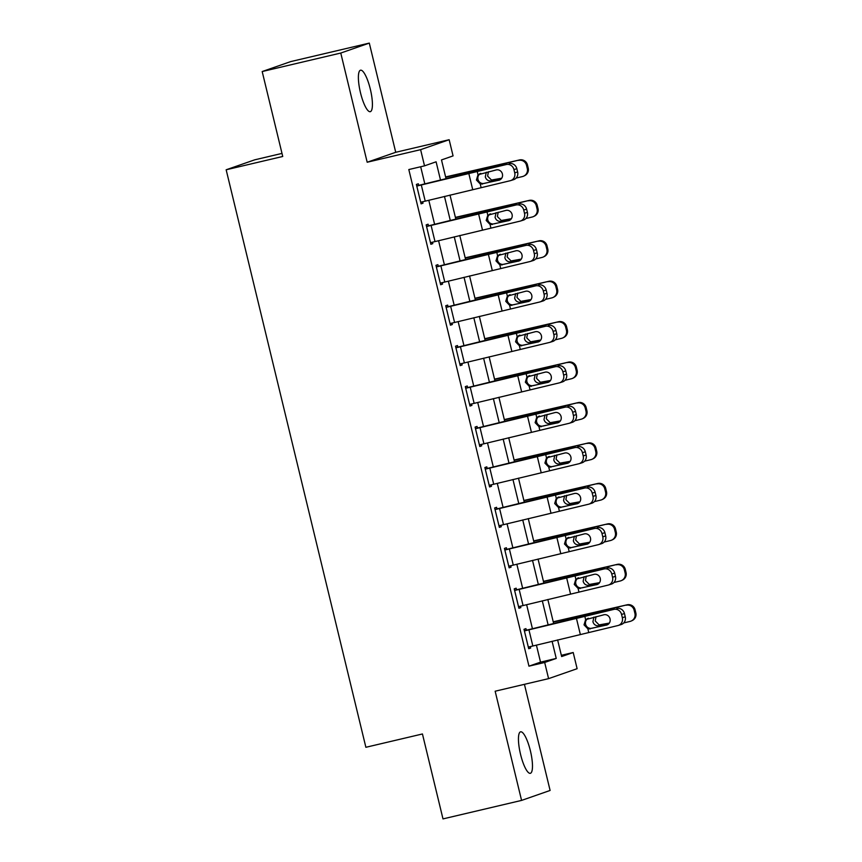 <?xml version="1.0" encoding="UTF-8"?>
<svg xmlns="http://www.w3.org/2000/svg" width="862" height="862" viewBox="0 0 862 862"><rect width="100%" height="100%" fill="white"/><g stroke="black" fill="none" stroke-linecap="round" stroke-linejoin="round"><path stroke-width="1.29" d="M530.399 750.845A21.313 5.204 76.8 0 0 520.583 731.816A21.313 5.204 76.8 0 0 520.529 754.282A21.313 5.204 76.8 0 0 530.345 773.311A21.313 5.204 76.8 0 0 530.399 750.845M370.337 89.217A21.313 5.204 76.8 0 0 360.521 70.199A21.313 5.204 76.8 0 0 360.467 92.665A21.313 5.204 76.8 0 0 370.283 111.683A21.313 5.204 76.8 0 0 370.337 89.217M561.345 655.303L573.208 652.512L577.12 668.697L548.588 678.642L544.676 662.469L556.238 658.428L552.089 641.263M281.993 153.404L254.689 159.836L226.156 169.782L365.876 747.289L422.445 733.971L442.993 818.9L521.575 800.41L550.107 790.454L524.43 684.331M226.156 169.782L282.736 156.475L262.188 71.546L290.72 61.59L369.302 43.1L340.77 53.045L367.18 162.239L420.613 149.665L449.156 139.719L453.067 155.893L441.495 159.933L446.031 178.671M367.18 162.239L395.723 152.294L369.302 43.1M395.723 152.294L449.156 139.719M262.188 71.546L340.77 53.045M440.504 180.029L436.097 161.808L424.524 165.849L408.814 169.545L528.956 666.164L540.528 662.135L536.412 645.121M532.447 628.743L526.628 604.682M522.663 588.304L516.844 564.244M512.879 547.866L507.061 523.805M503.096 507.416L497.277 483.356M493.312 466.978L487.493 442.917M483.528 426.539L477.71 402.479M473.744 386.101L467.926 362.029M463.961 345.651L458.142 321.591M454.177 305.213L448.359 281.152M444.393 264.774L438.575 240.713M434.61 224.335L428.791 200.264M424.826 183.886L420.678 166.754M510.649 180.589A6.659 6.206 -107.2 0 0 514.722 172.831L517.62 171.937A6.659 6.206 72.8 0 1 513.547 179.695L510.649 180.589A6.659 6.206 -107.2 0 1 510.25 180.708L420.699 202.236L416.777 186.063L506.328 164.523L480.069 170.385A24.976 0.614 166.4 0 0 467.463 173.402L418.706 185.384L418.318 183.768L416.389 184.446L421.087 203.852L423.016 203.184L422.671 201.762M520.433 221.038A6.659 6.206 -107.2 0 0 524.505 213.27L527.404 212.375A6.659 6.206 72.8 0 1 523.331 220.133L520.433 221.038A6.659 6.206 -107.2 0 1 520.034 221.146L430.483 242.675L426.561 226.501L516.112 204.973L489.853 210.824A24.976 0.614 166.4 0 0 477.246 213.841L428.489 225.833L428.102 224.206L426.173 224.885L430.871 244.291L432.799 243.623L432.455 242.211M530.216 261.477A6.659 6.206 -107.2 0 0 534.289 253.719L537.188 252.814A6.659 6.206 72.8 0 1 533.115 260.583L530.216 261.477A6.659 6.206 -107.2 0 1 529.818 261.585L440.267 283.124L436.344 266.94L525.895 245.411L499.637 251.273A24.976 0.614 166.4 0 0 487.03 254.279L438.273 266.272L437.885 264.656L435.957 265.324L440.654 284.74L442.583 284.061L442.238 282.65M540 301.915A6.659 6.206 -107.2 0 0 544.073 294.157L546.971 293.263A6.659 6.206 72.8 0 1 542.898 301.021L540 301.915A6.659 6.206 -107.2 0 1 539.601 302.023L450.05 323.562L446.128 307.389L535.679 285.85L509.42 291.712A24.976 0.614 166.4 0 0 496.814 294.729L448.057 306.71L447.669 305.094L445.74 305.762L450.438 325.179L452.367 324.511L452.022 323.088M549.784 342.354A6.659 6.206 -107.2 0 0 553.857 334.596L556.755 333.702A6.659 6.206 72.8 0 1 552.682 341.46L549.784 342.354A6.659 6.206 -107.2 0 1 549.385 342.473L459.834 364.001L455.912 347.828L545.463 326.289L519.204 332.15A24.976 0.614 166.4 0 0 506.597 335.167L457.841 347.149L457.453 345.533L455.524 346.212L460.222 365.617L462.151 364.949L461.806 363.527M559.567 382.803A6.659 6.206 -107.2 0 0 563.64 375.035L566.539 374.14A6.659 6.206 72.8 0 1 562.466 381.898L559.567 382.803A6.659 6.206 -107.2 0 1 559.169 382.911L469.618 404.44L465.706 388.266L555.247 366.738L528.988 372.589A24.976 0.614 166.4 0 0 516.381 375.606L467.624 387.598L467.236 385.982L465.308 386.65L470.005 406.056L471.934 405.388L471.589 403.976M569.351 423.242A6.659 6.206 -107.2 0 0 573.424 415.484L576.322 414.579A6.659 6.206 72.8 0 1 572.249 422.348L569.351 423.242A6.659 6.206 -107.2 0 1 568.952 423.35L479.401 444.889L475.49 428.705L565.03 407.176L538.772 413.038A24.976 0.614 166.4 0 0 526.165 416.044L477.408 428.037L477.02 426.421L475.091 427.089L479.789 446.505L481.718 445.826L481.373 444.415M579.135 463.681A6.659 6.206 -107.2 0 0 583.208 455.923L586.106 455.028A6.659 6.206 72.8 0 1 582.033 462.786L579.135 463.681A6.659 6.206 -107.2 0 1 578.736 463.788L489.185 485.328L485.274 469.154L574.814 447.615L548.555 453.477A24.976 0.614 166.4 0 0 535.948 456.494L487.192 468.475L486.804 466.859L484.875 467.527L489.573 486.944L491.502 486.276L491.157 484.853M588.918 504.13A6.659 6.206 -107.2 0 0 592.991 496.361L595.89 495.467A6.659 6.206 72.8 0 1 591.817 503.225L588.918 504.13A6.659 6.206 -107.2 0 1 588.52 504.238L498.969 525.766L495.057 509.593L584.598 488.054L558.339 493.915A24.976 0.614 166.4 0 0 545.732 496.932L496.975 508.914L496.587 507.298L494.659 507.977L499.357 527.382L501.285 526.714L500.941 525.303M598.702 544.568A6.659 6.206 -107.2 0 0 602.775 536.81L605.674 535.905A6.659 6.206 72.8 0 1 601.601 543.663L598.702 544.568A6.659 6.206 -107.2 0 1 598.303 544.676L508.752 566.205L504.841 550.031L594.381 528.503L568.123 534.354A24.976 0.614 166.4 0 0 555.516 537.371L506.759 549.363L506.371 547.747L504.442 548.415L509.14 567.832L511.069 567.153L510.724 565.741M608.486 585.007A6.659 6.206 -107.2 0 0 612.559 577.249L615.457 576.344A6.659 6.206 72.8 0 1 611.384 584.113L608.486 585.007A6.659 6.206 -107.2 0 1 608.087 585.115L518.536 606.654L514.625 590.47L604.165 568.942L577.906 574.803A24.976 0.614 166.4 0 0 565.3 577.809L516.543 589.802L516.155 588.186L514.226 588.854L518.924 608.27L520.853 607.591L520.508 606.18M618.269 625.446A6.659 6.206 -107.2 0 0 622.342 617.688L625.241 616.793A6.659 6.206 72.8 0 1 621.168 624.551L618.269 625.446A6.659 6.206 -107.2 0 1 617.871 625.564L528.32 647.093L524.408 630.919L613.949 609.38L587.69 615.242A24.976 0.614 166.4 0 0 575.083 618.259L526.337 630.241L525.939 628.624L524.01 629.303L528.708 648.709L530.636 648.041L530.292 646.619M548.588 678.642L495.154 691.216L521.575 800.41M528.956 666.164L544.676 662.469M424.524 165.849L420.613 149.665M557.617 639.906L561.647 656.553L573.208 652.512M449.996 195.049L455.815 219.11M459.78 235.488L465.599 259.559M469.564 275.937L475.382 299.998M479.347 316.376L485.166 340.436M489.131 356.814L494.95 380.875M498.915 397.263L504.733 421.324M508.699 437.702L514.517 461.763M518.482 478.141L524.301 502.201M528.266 518.579L534.084 542.64M538.05 559.029L543.868 583.089M547.833 599.467L553.652 623.528M548.124 624.885L542.306 600.825M538.341 584.447L532.522 560.386M528.557 544.008L522.738 519.948M518.773 503.559L512.955 479.498M508.989 463.12L503.171 439.06M499.206 422.682L493.387 398.621M489.422 382.243L483.604 358.172M479.638 341.794L473.82 317.733M469.855 301.355L464.036 277.295M460.071 260.917L454.252 236.856M450.287 220.478L444.469 196.407M540.528 662.135L556.238 658.428M421.033 203.647L423.016 203.184M430.817 244.086L432.799 243.623M440.601 284.535L442.583 284.061M450.384 324.974L452.367 324.511M460.168 365.413L462.151 364.949M469.952 405.851L471.934 405.388M479.735 446.3L481.718 445.826M489.519 486.739L491.502 486.276M499.303 527.178L501.285 526.714M509.086 567.616L511.069 567.153M518.87 608.066L520.853 607.591M528.654 648.504L530.636 648.041M418.706 185.384L416.734 185.858M480.791 173.391C478.453 174.652 477.516 176.667 477.957 179.425C478.819 182.087 480.587 183.466 483.248 183.563L499.303 180.115M517.62 171.937L516.834 168.693L513.946 169.599A6.659 6.206 -107.2 0 0 506.328 164.523M499.992 179.781L484.185 183.434M509.226 163.629A6.659 6.206 72.8 0 1 516.834 168.693M514.722 172.831L513.946 169.599M482.623 184.026L480.242 183.972L476.417 180.007L478.011 174.77L496.156 169.954A5.323 4.956 72.8 0 1 498.99 180.223A5.323 4.956 72.8 0 1 498.667 180.309M479.509 173.855L480.112 173.671M516.112 178.078L522.426 176.57A6.659 6.605 -115.1 0 0 527.296 168.564L528.223 168.122A6.659 6.605 64.9 0 1 524.613 175.686L523.687 176.128M445.676 177.195L475.705 170.525A24.976 0.614 -13.6 0 0 487.483 167.799L519.441 159.955A6.659 6.605 64.9 0 1 527.436 164.89L528.223 168.122M445.611 176.936L519.441 159.955M501.382 178.509L490.672 180.977C487.914 180.912 486.114 179.544 485.295 176.872L486.319 172.238M527.436 164.89L526.51 165.321L527.296 168.564M526.51 165.321A6.659 6.605 -115.1 0 0 518.515 160.386M488.42 171.754L487.601 176.107L491.48 180.05L501.565 178.251M428.489 225.833L426.518 226.297M490.575 213.83C488.237 215.091 487.299 217.105 487.741 219.864C488.603 222.525 490.37 223.904 493.032 224.001L509.086 220.553M527.404 212.375L526.617 209.143L523.73 210.037A6.659 6.206 -107.2 0 0 516.112 204.973M509.776 220.219L493.969 223.883M519.01 204.068A6.659 6.206 72.8 0 1 526.617 209.143M524.505 213.27L523.73 210.037M492.407 224.476L490.025 224.422L486.2 220.446L487.795 215.209L505.94 210.403A5.323 4.956 72.8 0 1 508.774 220.661A5.323 4.956 72.8 0 1 508.451 220.758M489.293 214.304L489.896 214.121M438.273 266.272L436.301 266.735M500.359 254.268C498.02 255.529 497.083 257.544 497.525 260.313C498.387 262.964 500.154 264.343 502.815 264.44L518.87 260.992M537.188 252.814L536.401 249.581L533.513 250.476A6.659 6.206 -107.2 0 0 525.895 245.411M519.56 260.658L503.753 264.322M528.794 244.506A6.659 6.206 72.8 0 1 536.401 249.581M534.289 253.719L533.513 250.476M502.19 264.914L499.809 264.86L495.984 260.895L497.579 255.648L515.724 250.842A5.323 4.956 72.8 0 1 518.558 261.111A5.323 4.956 72.8 0 1 518.234 261.197M499.076 254.743L499.68 254.559M448.057 306.71L446.085 307.174M510.142 294.707C507.804 295.978 506.867 297.983 507.309 300.752C508.171 303.413 509.938 304.792 512.599 304.889L528.654 301.441M546.971 293.263L546.185 290.02L543.297 290.925A6.659 6.206 -107.2 0 0 535.679 285.85M529.343 301.097L513.536 304.76M538.578 284.956A6.659 6.206 72.8 0 1 546.185 290.02M544.073 294.157L543.297 290.925M511.974 305.353L509.593 305.299L505.768 301.334L507.362 296.097L525.508 291.281A5.323 4.956 72.8 0 1 528.341 301.549A5.323 4.956 72.8 0 1 528.018 301.635M508.86 295.181L509.464 294.998M525.895 218.517L532.21 217.008A6.659 6.605 -115.1 0 0 537.08 209.003L538.007 208.572A6.659 6.605 64.9 0 1 534.397 216.136L533.47 216.567M455.459 217.633L485.489 210.964A24.976 0.614 -13.6 0 0 497.266 208.238L529.225 200.393A6.659 6.605 64.9 0 1 537.22 205.328L538.007 208.572M455.395 217.386L529.225 200.393M511.166 218.948L500.456 221.415C497.697 221.351 495.898 219.982 495.079 217.31L496.103 212.677M537.22 205.328L536.293 205.77L537.08 209.003M536.293 205.77A6.659 6.605 -115.1 0 0 528.298 200.835M498.204 212.192L497.385 216.545L501.264 220.5L511.349 218.7M535.679 258.956L541.993 257.447A6.659 6.605 -115.1 0 0 546.864 249.441L547.79 249.01A6.659 6.605 64.9 0 1 544.181 256.574L543.254 257.005M465.243 258.072L495.273 251.402A24.976 0.614 -13.6 0 0 507.05 248.687L539.009 240.843A6.659 6.605 64.9 0 1 547.004 245.778L547.79 249.01M465.178 257.824L539.009 240.843M520.95 259.397L510.239 261.854C507.481 261.789 505.682 260.421 504.863 257.749L505.886 253.126M547.004 245.778L546.077 246.209L546.864 249.441M546.077 246.209A6.659 6.605 -115.1 0 0 538.082 241.274M507.987 252.631L507.168 256.984L511.047 260.938L521.133 259.139M545.463 299.394L551.777 297.896A6.659 6.605 -115.1 0 0 556.647 289.891L557.574 289.449A6.659 6.605 64.9 0 1 553.964 297.013L553.038 297.455M475.027 298.521L505.057 291.852A24.976 0.614 -13.6 0 0 516.834 289.126L548.792 281.281A6.659 6.605 64.9 0 1 556.787 286.216L557.574 289.449M474.962 298.263L548.792 281.281M530.733 299.836L520.023 302.293C517.265 302.239 515.465 300.87 514.646 298.187L515.67 293.565M556.787 286.216L555.861 286.647L556.647 289.891M555.861 286.647A6.659 6.605 -115.1 0 0 547.866 281.712M517.771 293.08L516.952 297.433L520.831 301.377L530.917 299.577M457.841 347.149L455.869 347.623M519.926 335.156C517.588 336.417 516.65 338.432 517.092 341.19C517.954 343.852 519.721 345.231 522.383 345.328L538.448 341.88M556.755 333.702L555.979 330.469L553.081 331.364A6.659 6.206 -107.2 0 0 545.463 326.289M539.127 341.546L523.32 345.209M548.361 325.394A6.659 6.206 72.8 0 1 555.979 330.469M553.857 334.596L553.081 331.364M521.758 345.791L519.377 345.737L515.551 341.772L517.146 336.536L535.291 331.73A5.323 4.956 72.8 0 1 538.125 341.988A5.323 4.956 72.8 0 1 537.802 342.074M518.644 335.62L519.247 335.437M555.247 339.843L561.561 338.335A6.659 6.605 -115.1 0 0 566.431 330.329L567.358 329.887A6.659 6.605 64.9 0 1 563.759 337.451L562.821 337.893M484.81 338.96L514.84 332.29A24.976 0.614 -13.6 0 0 526.617 329.564L558.576 321.72A6.659 6.605 64.9 0 1 566.571 326.655L567.358 329.887M484.746 338.712L558.576 321.72M540.517 340.274L529.807 342.742C527.048 342.677 525.249 341.309 524.43 338.637L525.454 334.003M566.571 326.655L565.644 327.097L566.431 330.329M565.644 327.097A6.659 6.605 -115.1 0 0 557.649 322.151M527.555 333.519L526.736 337.872L530.615 341.826L540.7 340.016M467.624 387.598L465.652 388.062M529.71 375.595C527.372 376.856 526.434 378.871 526.876 381.629C527.738 384.29 529.505 385.67 532.177 385.767L548.232 382.319M566.539 374.14L565.763 370.908L562.864 371.802A6.659 6.206 -107.2 0 0 555.247 366.738M548.911 381.985L533.104 385.648M558.145 365.833A6.659 6.206 72.8 0 1 565.763 370.908M563.64 375.035L562.864 371.802M531.542 386.241L529.16 386.187L525.335 382.211L526.93 376.974L545.075 372.168A5.323 4.956 72.8 0 1 547.909 382.426A5.323 4.956 72.8 0 1 547.585 382.523M528.428 376.069L529.042 375.886M477.408 428.037L475.436 428.5M539.493 416.034C537.155 417.294 536.218 419.309 536.66 422.078C537.522 424.729 539.289 426.108 541.961 426.205L558.016 422.757M576.322 414.579L575.547 411.346L572.648 412.241A6.659 6.206 -107.2 0 0 565.03 407.176M558.695 422.423L542.888 426.087M567.929 406.271A6.659 6.206 72.8 0 1 575.547 411.346M573.424 415.484L572.648 412.241M541.325 426.679L538.944 426.625L535.119 422.66L536.714 417.413L554.859 412.607A5.323 4.956 72.8 0 1 557.692 422.876A5.323 4.956 72.8 0 1 557.369 422.962M538.211 416.508L538.825 416.324M487.192 468.475L485.22 468.939M549.277 456.483C546.939 457.744 546.002 459.758 546.443 462.517C547.305 465.178 549.072 466.557 551.745 466.654L567.799 463.206M586.106 455.028L585.33 451.785L582.432 452.69A6.659 6.206 -107.2 0 0 574.814 447.615M568.478 462.872L552.671 466.525M577.712 446.721A6.659 6.206 72.8 0 1 585.33 451.785M583.208 455.923L582.432 452.69M551.109 467.118L548.728 467.064L544.903 463.099L546.497 457.862L564.642 453.046A5.323 4.956 72.8 0 1 567.476 463.314A5.323 4.956 72.8 0 1 567.153 463.4M547.995 456.946L548.609 456.763M496.975 508.914L495.003 509.388M559.061 496.921C556.723 498.182 555.785 500.197 556.227 502.955C557.089 505.617 558.856 506.996 561.528 507.093L577.583 503.645M595.89 495.467L595.114 492.234L592.216 493.129A6.659 6.206 -107.2 0 0 584.598 488.054M578.262 503.311L562.455 506.975M587.496 487.159A6.659 6.206 72.8 0 1 595.114 492.234M592.991 496.361L592.216 493.129M560.893 507.556L558.511 507.502L554.686 503.537L556.281 498.301L574.426 493.495A5.323 4.956 72.8 0 1 577.26 503.753A5.323 4.956 72.8 0 1 576.937 503.839M557.779 497.396L558.393 497.212M506.759 549.363L504.787 549.827M568.845 537.36C566.506 538.621 565.569 540.636 566.011 543.405C566.873 546.055 568.64 547.435 571.312 547.532L587.367 544.084M605.674 535.905L604.898 532.673L601.999 533.567A6.659 6.206 -107.2 0 0 594.381 528.503M588.046 543.75L572.239 547.413M597.28 527.598A6.659 6.206 72.8 0 1 604.898 532.673M602.775 536.81L601.999 533.567M570.676 548.006L568.295 547.952L564.47 543.976L566.065 538.739L584.21 533.934A5.323 4.956 72.8 0 1 587.044 544.202A5.323 4.956 72.8 0 1 586.72 544.288M567.562 537.834L568.177 537.651M565.03 380.282L571.344 378.774A6.659 6.605 -115.1 0 0 576.215 370.768L577.141 370.337A6.659 6.605 64.9 0 1 573.542 377.901L572.605 378.332M494.594 379.399L524.635 372.729A24.976 0.614 -13.6 0 0 536.401 370.003L568.36 362.159A6.659 6.605 64.9 0 1 576.355 367.093L577.141 370.337M494.529 379.151L568.36 362.159M550.301 380.713L539.59 383.181C536.832 383.116 535.033 381.747 534.214 379.075L535.237 374.442M576.355 367.093L575.428 367.535L576.215 370.768M575.428 367.535A6.659 6.605 -115.1 0 0 567.433 362.6M537.338 373.957L536.52 378.31L540.399 382.265L550.484 380.465M574.814 420.721L581.128 419.212A6.659 6.605 -115.1 0 0 585.998 411.206L586.925 410.775A6.659 6.605 64.9 0 1 583.326 418.339L582.389 418.77M504.378 419.837L534.418 413.167A24.976 0.614 -13.6 0 0 546.185 410.452L578.143 402.608A6.659 6.605 64.9 0 1 586.138 407.543L586.925 410.775M504.313 419.589L578.143 402.608M560.084 421.162L549.374 423.619C546.616 423.554 544.816 422.186 543.997 419.514L545.021 414.891M586.138 407.543L585.212 407.974L585.998 411.206M585.212 407.974A6.659 6.605 -115.1 0 0 577.217 403.039M547.122 414.396L546.303 418.749L550.182 422.703L560.268 420.904M584.598 461.17L590.912 459.661A6.659 6.605 -115.1 0 0 595.782 451.656L596.709 451.214A6.659 6.605 64.9 0 1 593.11 458.778L592.172 459.22M514.161 460.286L544.202 453.617A24.976 0.614 -13.6 0 0 555.968 450.891L587.927 443.046A6.659 6.605 64.9 0 1 595.922 447.981L596.709 451.214M514.097 460.028L587.927 443.046M569.868 461.601L559.158 464.068C556.399 464.004 554.6 462.635 553.781 459.952L554.805 455.33M595.922 447.981L594.995 448.412L595.782 451.656M594.995 448.412A6.659 6.605 -115.1 0 0 587 443.477M556.906 454.845L556.087 459.198L559.966 463.142L570.051 461.342M594.381 501.609L600.695 500.1A6.659 6.605 -115.1 0 0 605.566 492.094L606.492 491.652A6.659 6.605 64.9 0 1 602.894 499.217L601.956 499.658M523.945 500.725L553.986 494.055A24.976 0.614 -13.6 0 0 565.752 491.329L597.711 483.485A6.659 6.605 64.9 0 1 605.706 488.42L606.492 491.652M523.88 500.477L597.711 483.485M579.652 502.04L568.942 504.507C566.183 504.442 564.384 503.074 563.565 500.402L564.588 495.769M605.706 488.42L604.779 488.862L605.566 492.094M604.779 488.862A6.659 6.605 -115.1 0 0 596.784 483.927M566.69 495.284L565.871 499.637L569.75 503.591L579.835 501.781M604.165 542.047L610.479 540.539A6.659 6.605 -115.1 0 0 615.349 532.533L616.276 532.102A6.659 6.605 64.9 0 1 612.677 539.666L611.74 540.097M533.729 541.164L563.77 534.494A24.976 0.614 -13.6 0 0 575.536 531.768L607.494 523.924A6.659 6.605 64.9 0 1 615.49 528.859L616.276 532.102M533.664 540.916L607.494 523.924M589.436 542.489L578.725 544.946C575.967 544.881 574.167 543.513 573.349 540.84L574.372 536.207M615.49 528.859L614.563 529.3L615.349 532.533M614.563 529.3A6.659 6.605 -115.1 0 0 606.568 524.365M576.473 535.722L575.654 540.075L579.533 544.03L589.619 542.23M516.543 589.802L514.571 590.265M578.628 577.799C576.29 579.059 575.353 581.074 575.794 583.843C576.656 586.494 578.424 587.873 581.096 587.97L597.15 584.522M615.457 576.344L614.681 573.111L611.783 574.017A6.659 6.206 -107.2 0 0 604.165 568.942M597.829 584.188L582.022 587.852M607.063 568.047A6.659 6.206 72.8 0 1 614.681 573.111M612.559 577.249L611.783 574.017M580.46 588.444L578.079 588.39L574.254 584.425L575.848 579.189L593.993 574.372A5.323 4.956 72.8 0 1 596.827 584.641A5.323 4.956 72.8 0 1 596.504 584.727M577.346 578.273L577.96 578.09M613.949 582.486L620.263 580.977A6.659 6.605 -115.1 0 0 625.133 572.971L626.06 572.54A6.659 6.605 64.9 0 1 622.461 580.104L621.524 580.535M543.513 581.613L573.553 574.932A24.976 0.614 -13.6 0 0 585.32 572.217L617.278 564.373A6.659 6.605 64.9 0 1 625.273 569.308L626.06 572.54M543.448 581.354L617.278 564.373M599.219 582.927L588.509 585.384C585.751 585.32 583.962 583.951 583.132 581.279L584.156 576.656M625.273 569.308L624.347 569.739L625.133 572.971M624.347 569.739A6.659 6.605 -115.1 0 0 616.352 564.804M586.257 576.161L585.438 580.514L589.317 584.468L599.402 582.669M526.337 630.241L524.355 630.704M588.412 618.248C586.074 619.509 585.136 621.524 585.578 624.282C586.44 626.943 588.207 628.323 590.879 628.42L606.934 624.972M625.241 616.793L624.465 613.55L621.567 614.455A6.659 6.206 -107.2 0 0 613.949 609.38M607.613 624.638L591.806 628.29M616.847 608.486A6.659 6.206 72.8 0 1 624.465 613.55M622.342 617.688L621.567 614.455M590.244 628.883L587.862 628.829L584.037 624.864L585.632 619.627L603.777 614.811A5.323 4.956 72.8 0 1 606.611 625.079A5.323 4.956 72.8 0 1 606.288 625.165M587.13 618.711L587.744 618.528M623.732 622.935L630.047 621.427A6.659 6.605 -115.1 0 0 634.917 613.421L635.844 612.979A6.659 6.605 64.9 0 1 632.245 620.543L631.307 620.985M553.296 622.052L583.337 615.382A24.976 0.614 -13.6 0 0 595.103 612.656L627.062 604.812A6.659 6.605 64.9 0 1 635.057 609.746L635.844 612.979M553.232 621.793L627.062 604.812M609.003 623.366L598.293 625.834C595.534 625.769 593.746 624.4 592.916 621.717L593.94 617.095M635.057 609.746L634.13 610.177L634.917 613.421M634.13 610.177A6.659 6.605 -115.1 0 0 626.135 605.243M596.041 616.61L595.222 620.963L599.101 624.907L609.186 623.107M478.011 174.77L477.171 171.279M481.082 187.463L480.242 183.972M472.678 189.468L468.766 173.294M425.225 201.148L421.302 184.974M487.483 167.799L487.687 168.618M475.705 170.525L475.91 171.355M490.672 180.977L490.887 181.882M494.012 180.061L491.663 180.837M487.795 215.209L486.955 211.729M490.866 227.902L490.025 224.422M482.461 229.917L478.55 213.733M435.008 241.586L431.086 225.413M497.579 255.648L496.738 252.167M500.65 268.341L499.809 264.86M492.245 270.356L488.334 254.171M444.792 282.025L440.87 265.852M507.362 296.097L506.522 292.606M510.433 308.79L509.593 305.299M502.029 310.794L498.117 294.621M454.576 322.474L450.654 306.29M497.266 208.238L497.471 209.067M485.489 210.964L485.694 211.804M500.456 221.415L500.671 222.331M503.796 220.5L501.447 221.275M507.05 248.687L507.255 249.506M495.273 251.402L495.478 252.243M510.239 261.854L510.455 262.77M513.58 260.938L511.231 261.714M516.834 289.126L517.038 289.944M505.057 291.852L505.261 292.681M520.023 302.293L520.239 303.208M523.363 301.388L521.014 302.153M517.146 336.536L516.306 333.055M520.217 349.229L519.377 345.737M511.812 351.233L507.901 335.059M464.359 362.913L460.437 346.739M526.617 329.564L526.822 330.383M514.84 332.29L515.045 333.12M529.807 342.742L530.022 343.647M533.147 341.826L530.798 342.602M526.93 376.974L526.089 373.494M530.001 389.667L529.16 386.187M521.596 391.682L517.685 375.498M474.143 403.351L470.221 387.178M536.714 417.413L535.873 413.932M539.784 430.106L538.944 426.625M531.38 432.121L527.469 415.947M483.927 443.801L480.015 427.617M546.497 457.862L545.657 454.371M549.568 470.555L548.728 467.064M541.164 472.559L537.252 456.386M493.71 484.239L489.799 468.055M556.281 498.301L555.44 494.82M559.352 510.994L558.511 507.502M550.947 512.998L547.036 496.824M503.494 524.678L499.583 508.505M566.065 538.739L565.224 535.259M569.135 551.432L568.295 547.952M560.731 553.447L556.82 537.263M513.278 565.116L509.367 548.943M536.401 370.003L536.606 370.832M524.635 372.729L524.829 373.569M539.59 383.181L539.806 384.096M542.931 382.265L540.582 383.04M546.185 410.452L546.389 411.271M534.418 413.167L534.612 414.008M549.374 423.619L549.59 424.535M552.714 422.703L550.365 423.479M555.968 450.891L556.173 451.71M544.202 453.617L544.396 454.446M559.158 464.068L559.373 464.974M562.498 463.153L560.149 463.918M565.752 491.329L565.957 492.148M553.986 494.055L554.18 494.885M568.942 504.507L569.157 505.412M572.282 503.591L569.933 504.367M575.536 531.768L575.741 532.597M563.77 534.494L563.963 535.334M578.725 544.946L578.941 545.861M582.066 544.03L579.717 544.806M575.848 579.189L575.008 575.697M578.919 591.871L578.079 588.39M570.515 593.886L566.603 577.712M523.062 605.566L519.15 589.382M585.32 572.217L585.524 573.036M573.553 574.932L573.747 575.773M588.509 585.384L588.724 586.3M591.849 584.468L589.5 585.244M585.632 619.627L584.792 616.136M588.703 632.32L587.862 628.829M580.298 634.324L576.387 618.151M532.845 646.004L528.934 629.831M595.103 612.656L595.308 613.475M583.337 615.382L583.531 616.211M598.293 625.834L598.508 626.739M601.633 624.918L599.284 625.683"/></g></svg>
